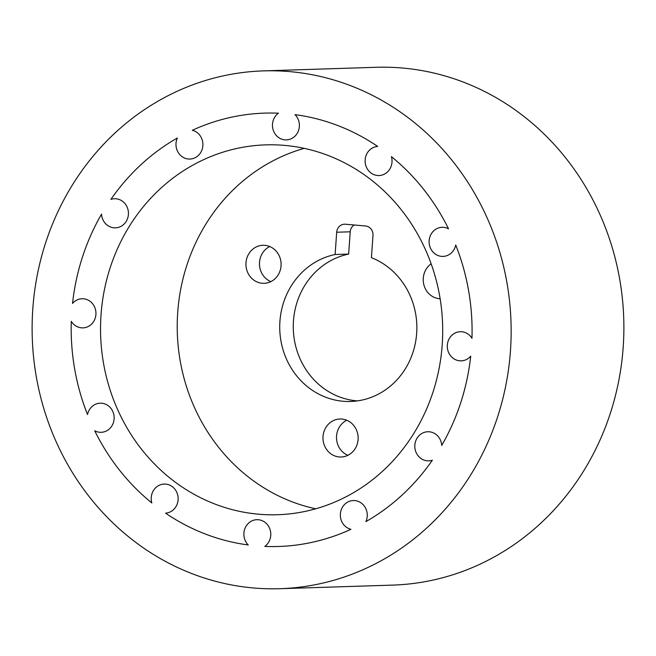 <?xml version="1.0" encoding="UTF-8"?>
<svg xmlns="http://www.w3.org/2000/svg" width="656" height="656" viewBox="0 0 656 656"><rect width="100%" height="100%" fill="white"/><g stroke="black" fill="none" stroke-linecap="round" stroke-linejoin="round"><path stroke-width="0.98" d="M510.466 350.616A259.038 239.497 -91.8 0 0 263.368 70.889A259.038 239.497 -91.8 0 0 32.8 308.984A259.038 239.497 -91.8 0 0 279.899 588.703A259.038 239.497 -91.8 0 0 510.466 350.616M263.368 70.889L376.101 67.297A259.038 239.497 88.2 0 1 623.2 347.016A259.038 239.497 88.2 0 1 392.632 585.111L279.899 588.703M440.135 298.759A19.024 17.589 88.2 0 1 423.268 278.226A19.024 17.589 88.2 0 1 431.148 263.81M270.846 281.629A19.024 17.589 88.2 0 1 259.514 262.343A19.024 17.589 88.2 0 1 269.723 246.541M281.055 265.828A19.024 17.589 88.2 0 1 264.13 283.31A19.024 17.589 88.2 0 1 245.984 262.769A19.024 17.589 88.2 0 1 262.917 245.287A19.024 17.589 88.2 0 1 281.055 265.828M347.885 455.33A19.024 17.589 88.2 0 1 336.553 436.043A19.024 17.589 88.2 0 1 346.762 420.242M358.094 439.528A19.024 17.589 88.2 0 1 341.169 457.011A19.024 17.589 88.2 0 1 323.023 436.47A19.024 17.589 88.2 0 1 339.956 418.987A19.024 17.589 88.2 0 1 358.094 439.528M101.024 314.929A185.025 171.068 -91.8 0 0 277.521 514.73A185.025 171.068 -91.8 0 0 442.218 344.671A185.025 171.068 -91.8 0 0 265.721 144.869A185.025 171.068 -91.8 0 0 101.024 314.929M304.204 148.354A185.025 171.068 -91.8 0 0 177.702 312.486A185.025 171.068 -91.8 0 0 315.708 508.802M335.126 254.512L336.684 232.232A8.741 8.085 -91.8 0 1 344.466 224.196A8.741 8.085 -91.8 0 1 345.351 224.221L365.54 225.984A8.741 8.085 -91.8 0 1 372.985 235.397L371.427 257.669A74.161 68.56 88.2 0 1 416.667 333.314A74.161 68.56 88.2 0 1 350.665 401.472A74.161 68.56 88.2 0 1 279.923 321.391A74.161 68.56 88.2 0 1 335.126 254.512L348.656 254.077A74.161 68.56 -91.8 0 0 293.453 320.964A74.161 68.56 -91.8 0 0 357.413 400.898M189.904 159.055A14.571 13.473 88.2 0 1 176.013 143.32A14.571 13.473 88.2 0 1 177.366 137.981L177.366 137.981A14.571 13.473 88.2 0 0 176.005 143.32A14.571 13.473 88.2 0 0 189.904 159.055A14.571 13.473 88.2 0 0 202.868 145.665A14.571 13.473 88.2 0 0 192.331 130.282A216.792 200.433 88.2 0 1 264.704 113.119A216.792 200.433 88.2 0 1 264.721 113.119A216.792 200.433 88.2 0 1 278.447 113.193L278.447 113.193A14.571 13.473 88.2 0 0 272.494 124.173A14.571 13.473 88.2 0 1 278.431 113.193A216.792 200.433 88.2 0 0 264.704 113.119L264.721 113.119M164.205 484.062A14.571 13.473 88.2 0 0 151.241 497.453A14.571 13.473 88.2 0 0 151.831 502.955L151.848 502.955A14.571 13.473 88.2 0 1 151.249 497.453A14.571 13.473 88.2 0 1 164.213 484.062A14.571 13.473 88.2 0 1 178.104 499.79A14.571 13.473 88.2 0 1 165.558 513.164A216.792 200.433 88.2 0 0 248.239 544.964A14.571 13.473 88.2 0 1 243.901 533.082A14.571 13.473 88.2 0 1 256.865 519.691A14.571 13.473 88.2 0 1 270.756 535.427A14.571 13.473 88.2 0 1 264.811 546.407A216.792 200.433 88.2 0 0 278.538 546.481L278.538 546.481A216.792 200.433 88.2 0 0 350.927 529.318A14.571 13.473 88.2 0 1 340.382 513.935A14.571 13.473 88.2 0 1 353.346 500.544A14.571 13.473 88.2 0 1 367.237 516.28A14.571 13.473 88.2 0 1 365.892 521.618L365.9 521.61A216.792 200.433 88.2 0 0 432.353 460.209L432.345 460.209A14.571 13.473 88.2 0 1 428.729 460.865A14.571 13.473 88.2 0 1 414.846 445.129A14.571 13.473 88.2 0 1 427.81 431.738A14.571 13.473 88.2 0 1 441.709 445.424L441.718 445.424A216.792 200.433 88.2 0 0 470.713 356.159L470.705 356.159A14.571 13.473 88.2 0 1 461.217 360.849A14.571 13.473 88.2 0 1 447.335 345.113A14.571 13.473 88.2 0 1 460.299 331.723A14.571 13.473 88.2 0 1 471.959 338.25L471.967 338.25A216.792 200.433 -91.8 0 0 455.723 245.049L455.723 245.049A14.571 13.473 88.2 0 1 443.03 256.406A14.571 13.473 88.2 0 1 429.147 240.678A14.571 13.473 88.2 0 1 442.103 227.288A14.571 13.473 88.2 0 1 448.524 228.813L448.532 228.813A216.792 200.433 88.2 0 0 391.419 156.645L391.411 156.645A14.571 13.473 88.2 0 1 392.001 162.147A14.571 13.473 88.2 0 1 379.037 175.537A14.571 13.473 88.2 0 1 365.146 159.81A14.571 13.473 88.2 0 1 377.7 146.436L377.7 146.436A14.571 13.473 88.2 0 0 365.138 159.81A14.571 13.473 88.2 0 0 379.037 175.537M248.255 544.964L248.239 544.964A14.571 13.473 88.2 0 1 243.893 533.082A14.571 13.473 88.2 0 1 256.857 519.691M278.538 546.481A216.792 200.433 88.2 0 0 350.911 529.318L350.911 529.318A14.571 13.473 88.2 0 1 340.374 513.935A14.571 13.473 88.2 0 1 353.338 500.544M428.729 460.865A14.571 13.473 88.2 0 1 414.838 445.137A14.571 13.473 88.2 0 1 427.802 431.746M461.217 360.849A14.571 13.473 88.2 0 1 447.318 345.113A14.571 13.473 88.2 0 1 460.291 331.723M443.03 256.406A14.571 13.473 88.2 0 1 429.131 240.678A14.571 13.473 88.2 0 1 442.103 227.288M286.385 139.908A14.571 13.473 88.2 0 1 272.494 124.173A14.571 13.473 88.2 0 0 286.385 139.908A14.571 13.473 88.2 0 0 299.349 126.518A14.571 13.473 88.2 0 0 295.003 114.636L295.003 114.636A216.792 200.433 88.2 0 1 377.7 146.436A216.792 200.433 88.2 0 0 295.003 114.636M100.22 403.186A14.571 13.473 88.2 0 0 87.535 414.551L87.519 414.551A14.571 13.473 88.2 0 1 100.212 403.186A14.571 13.473 88.2 0 1 114.144 417.323A14.571 13.473 88.2 0 1 101.147 432.312A14.571 13.473 88.2 0 1 94.718 430.787L94.735 430.787A14.571 13.473 88.2 0 0 101.147 432.312M82.033 298.751A14.571 13.473 88.2 0 0 72.554 303.441L72.537 303.441A14.571 13.473 88.2 0 1 82.025 298.751A14.571 13.473 88.2 0 1 95.948 312.887A14.571 13.473 88.2 0 1 82.951 327.877A14.571 13.473 88.2 0 1 71.291 321.35L71.299 321.35A14.571 13.473 88.2 0 0 82.959 327.877M114.513 198.735A14.571 13.473 88.2 0 0 110.913 199.383L110.905 199.383A14.571 13.473 88.2 0 1 114.513 198.735A14.571 13.473 88.2 0 1 128.437 212.864A14.571 13.473 88.2 0 1 115.44 227.853A14.571 13.473 88.2 0 1 101.532 214.176L101.549 214.176A14.571 13.473 88.2 0 0 115.448 227.853M391.411 156.645A216.792 200.433 88.2 0 1 448.524 228.813M455.731 245.049A216.792 200.433 88.2 0 1 471.967 338.25M470.705 356.159A216.792 200.433 88.2 0 1 441.709 445.424M432.345 460.209A216.792 200.433 88.2 0 1 365.892 521.618M151.831 502.955A216.792 200.433 88.2 0 1 94.718 430.787M87.519 414.551A216.792 200.433 88.2 0 1 71.291 321.35M72.537 303.441A216.792 200.433 88.2 0 1 101.532 214.176M110.905 199.383A216.792 200.433 88.2 0 1 177.358 137.981M336.684 232.232L350.214 231.806A8.741 8.085 88.2 0 1 354.117 224.992M350.214 231.806L348.656 254.077"/></g></svg>
